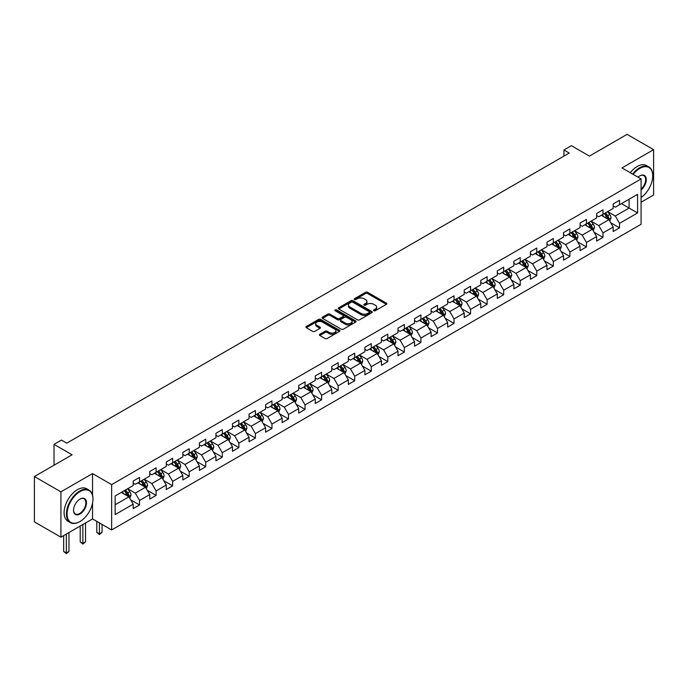<?xml version="1.0" encoding="UTF-8"?>
<svg xmlns="http://www.w3.org/2000/svg" width="688" height="688" viewBox="0 0 688 688"><rect width="100%" height="100%" fill="white"/><g stroke="black" fill="none" stroke-linecap="round" stroke-linejoin="round"><path stroke-width="1.03" d="M373.842 310.727A1.032 0.593 0 0 0 375.304 310.727L386.364 304.345A1.471 0.851 0 0 0 386.802 303.743A1.471 0.851 0 0 0 386.364 303.141L367.624 292.314A1.471 0.851 0 0 0 365.534 292.314L354.475 298.704A1.032 0.593 0 0 0 354.174 299.125A1.032 0.593 0 0 0 354.475 299.547A1.032 0.593 0 0 0 355.928 299.547L357.364 298.721A4.713 2.718 0 0 1 364.029 298.721L365.595 299.624A4.713 2.718 0 0 1 366.971 301.542A4.713 2.718 0 0 1 365.595 303.468L364.158 304.294A1.032 0.593 0 0 0 363.857 304.715A1.032 0.593 0 0 0 364.158 305.137A1.032 0.593 0 0 0 365.62 305.137L367.048 304.311A4.713 2.718 0 0 1 373.713 304.311L375.278 305.214A4.713 2.718 0 0 1 376.654 307.14A4.713 2.718 0 0 1 375.278 309.058L373.842 309.892A1.032 0.593 0 0 0 373.541 310.305A1.032 0.593 0 0 0 373.842 310.727L373.842 309.892M319.817 334.282A1.471 0.851 0 0 0 319.387 334.884A1.471 0.851 0 0 0 319.817 335.486L325.08 338.522A1.471 0.851 0 0 0 327.161 338.522L339.451 331.427A1.471 0.851 0 0 0 339.881 330.825A1.471 0.851 0 0 0 339.451 330.223L320.703 319.404A1.471 0.851 0 0 0 318.621 319.404L306.332 326.499A1.471 0.851 0 0 0 305.902 327.101A1.471 0.851 0 0 0 306.332 327.703L312.687 331.367A1.471 0.851 0 0 0 314.769 331.367L320.023 328.331A1.471 0.851 0 0 0 320.462 327.729A1.471 0.851 0 0 0 320.023 327.127L316.876 325.312A3.939 2.27 0 0 1 315.723 323.704A3.939 2.27 0 0 1 318.157 321.597A3.939 2.27 0 0 1 322.448 322.096L334.789 329.217A3.939 2.27 0 0 1 335.942 330.825A3.939 2.27 0 0 1 333.508 332.932A3.939 2.27 0 0 1 329.217 332.433L327.161 331.246A1.471 0.851 0 0 0 325.08 331.246L319.817 334.282L319.817 335.486L325.08 332.476L325.08 331.246M641.078 202.229L653.6 194.996L653.6 149.666L627.078 134.358L589.41 156.099L571.375 145.684L563.945 149.975L569.251 153.037L66.762 443.149L61.456 440.088L54.025 444.371L54.025 465.2M92.545 495.111L92.545 473.593L60.922 491.851L34.4 476.535L72.068 454.785L54.025 444.371M92.545 473.593L111.637 484.619L641.078 178.949L641.078 224.279L111.637 529.949L111.637 484.619M653.6 149.666L621.986 167.924L641.078 178.949M357.468 319.825A1.471 0.851 0 0 0 359.549 319.825L371.838 312.73A1.471 0.851 0 0 0 372.268 312.128A1.471 0.851 0 0 0 371.838 311.526L353.09 300.708A1.471 0.851 0 0 0 351.009 300.708L338.72 307.803A1.471 0.851 0 0 0 338.29 308.396A1.471 0.851 0 0 0 338.72 308.998L357.468 319.825M335.538 310.95A1.032 0.593 0 0 1 336.587 311.096L336.587 309.875L355.644 320.875A1.471 0.851 0 0 1 356.074 321.477A1.471 0.851 0 0 1 355.644 322.079L343.355 329.174A1.471 0.851 0 0 1 341.274 329.174L322.526 318.355L327.789 315.336L327.789 314.115L322.526 317.151A1.471 0.851 0 0 0 322.096 317.753A1.471 0.851 0 0 0 322.526 318.355L322.526 317.151M327.789 315.336A1.471 0.851 0 0 1 329.87 315.336L329.87 314.115A1.471 0.851 0 0 0 327.789 314.115M329.87 314.115L337.473 318.501A1.471 0.851 0 0 0 339.554 318.501L343.045 316.489A1.471 0.851 0 0 0 343.475 315.887A1.471 0.851 0 0 0 343.045 315.285L335.125 310.718A1.032 0.593 0 0 1 334.824 310.297A1.032 0.593 0 0 1 335.46 309.746A1.032 0.593 0 0 1 336.587 309.875M60.922 491.851L60.922 537.182L34.4 521.865L34.4 476.535M130.686 499.841L139.544 504.958L139.544 500.486L149.735 494.603L149.735 499.075L156.099 495.403L156.099 490.931L166.281 485.049L166.281 489.521L172.645 485.848L172.645 481.376L182.836 475.494L182.836 479.966L189.2 476.285L189.2 471.813L199.382 465.939L199.382 470.411L205.755 466.731L205.755 462.259L215.937 456.376L215.937 460.848L222.301 457.176L222.301 452.704L232.492 446.822L232.492 451.294L238.856 447.621L238.856 443.149L249.039 437.267L249.039 441.739L255.403 438.067L255.403 433.595L265.594 427.712L265.594 432.184L271.958 428.512L271.958 424.04L282.14 418.158L282.14 422.63L288.513 418.949L288.513 414.477L298.695 408.603L298.695 413.075L305.059 409.394L305.059 404.922L315.25 399.049L315.25 403.512L321.614 399.84L321.614 395.368L331.797 389.485L331.797 393.957L338.161 390.285L338.161 385.813L348.352 379.931L348.352 384.403L354.716 380.731L354.716 376.259L364.898 370.376L364.898 374.848L371.271 371.176L371.271 366.704L381.453 360.822L381.453 365.294L387.817 361.613L387.817 357.149L398.008 351.267L398.008 355.739L404.372 352.058L404.372 347.586L414.554 341.712L414.554 346.184L420.918 342.504L420.918 338.032L431.109 332.149L431.109 336.621L437.473 332.949L437.473 328.477L447.656 322.595L447.656 327.067L454.028 323.394L454.028 318.922L464.211 313.04L464.211 317.512L470.575 313.84L470.575 309.368L480.766 303.485L480.766 307.957L487.13 304.285L487.13 299.813L497.312 293.931L497.312 298.403L503.685 294.722L503.685 290.25L513.867 284.376L513.867 288.848L520.231 285.167L520.231 280.695L530.414 274.813L530.414 279.285L536.786 275.613L536.786 271.141L546.969 265.258L546.969 269.73L553.333 266.058L553.333 261.586L563.524 255.704L563.524 260.176L569.888 256.504L569.888 252.032L580.07 246.149L580.07 250.621L586.443 246.949L586.443 242.477L596.625 236.595L596.625 241.067L602.989 237.386L602.989 232.914L613.18 227.04L613.18 231.512L619.544 227.831L619.544 223.359L637.578 212.945L637.578 194.326L629.09 199.228L629.09 208.051L637.578 212.945M139.544 504.958L133.18 508.63L133.18 504.158L115.145 514.572L115.145 495.953L133.18 485.539L133.18 481.067L139.544 477.395L139.544 481.867L149.735 475.984L149.735 471.512L156.099 467.831L156.099 472.303L166.281 466.43L166.281 461.958L172.645 458.277L172.645 462.749L182.836 456.866L182.836 452.394L189.2 448.722L189.2 453.194L199.382 447.312L199.382 442.84L205.755 439.168L205.755 443.64L215.937 437.757L215.937 433.285L222.301 429.613L222.301 434.085L232.492 428.203L232.492 423.731L238.856 420.058L238.856 424.53L249.039 418.648L249.039 414.176L255.403 410.495L255.403 414.967L265.594 409.093L265.594 404.621L271.958 400.941L271.958 405.413L282.14 399.53L282.14 395.067L288.513 391.386L288.513 395.858L298.695 389.976L298.695 385.504L305.059 381.831L305.059 386.303L315.25 380.421L315.25 375.949L321.614 372.277L321.614 376.749L331.797 370.866L331.797 366.394L338.161 362.722L338.161 367.194L348.352 361.312L348.352 356.84L354.716 353.159L354.716 357.631L364.898 351.757L364.898 347.285L371.271 343.604L371.271 348.076L381.453 342.203L381.453 337.731L387.817 334.05L387.817 338.522L398.008 332.639L398.008 328.167L404.372 324.495L404.372 328.967L414.554 323.085L414.554 318.613L420.918 314.941L420.918 319.413L431.109 313.53L431.109 309.058L437.473 305.386L437.473 309.858L447.656 303.976L447.656 299.504L454.028 295.831L454.028 300.295L464.211 294.421L464.211 289.949L470.575 286.268L470.575 290.74L480.766 284.866L480.766 280.394L487.13 276.714L487.13 281.186L497.312 275.303L497.312 270.831L503.685 267.159L503.685 271.631L513.867 265.749L513.867 261.277L520.231 257.604L520.231 262.076L530.414 256.194L530.414 251.722L536.786 248.05L536.786 252.522L546.969 246.639L546.969 242.167L553.333 238.495L553.333 242.967L563.524 237.085L563.524 232.613L569.888 228.932L569.888 233.404L580.07 227.53L580.07 223.058L586.443 219.377L586.443 223.849L596.625 217.967L596.625 213.495L602.989 209.823L602.989 214.295L613.18 208.412L613.18 203.94L619.544 200.268L619.544 204.74L637.578 194.326M137.849 482.847L145.486 487.25L135.304 493.133L127.658 488.721M133.18 483.088L135.304 484.309L139.544 481.867M135.304 493.133L139.544 500.486M145.486 487.25L149.735 494.603M154.396 473.284L162.041 477.696L151.85 483.578L144.213 479.166M149.735 473.533L151.85 474.754L156.099 472.303M151.85 483.578L156.099 490.931M162.041 477.696L166.281 485.049M170.951 463.729L178.588 468.141L168.405 474.023L160.768 469.612M166.281 463.979L168.405 465.2L172.645 462.749M168.405 474.023L172.645 481.376M178.588 468.141L182.836 475.494M187.506 454.175L195.143 458.586L184.96 464.469L177.315 460.057M182.836 454.424L184.96 455.645L189.2 453.194M184.96 464.469L189.2 471.813M195.143 458.586L199.382 465.939M204.052 444.62L211.689 449.032L201.507 454.914L193.87 450.502M199.382 444.861L201.507 446.091L205.755 443.64M201.507 454.914L205.755 462.259M211.689 449.032L215.937 456.376M220.607 435.065L228.244 439.477L218.062 445.351L210.416 440.948M215.937 435.306L218.062 436.536L222.301 434.085M218.062 445.351L222.301 452.704M228.244 439.477L232.492 446.822M237.154 425.511L244.799 429.914L234.608 435.796L226.971 431.385M232.492 425.752L234.608 426.981L238.856 424.53M234.608 435.796L238.856 443.149M244.799 429.914L249.039 437.267M253.709 415.948L261.345 420.359L251.163 426.242L243.526 421.83M249.039 416.197L251.163 417.418L255.403 414.967M251.163 426.242L255.403 433.595M261.345 420.359L265.594 427.712M270.264 406.393L277.9 410.805L267.718 416.687L260.073 412.275M265.594 406.642L267.718 407.864L271.958 405.413M267.718 416.687L271.958 424.04M277.9 410.805L282.14 418.158M286.81 396.838L294.455 401.25L284.264 407.133L276.628 402.721M282.14 397.088L284.264 398.309L288.513 395.858M284.264 407.133L288.513 414.477M294.455 401.25L298.695 408.603M303.365 387.284L311.002 391.696L300.819 397.578L293.174 393.166M298.695 387.525L300.819 388.754L305.059 386.303M300.819 397.578L305.059 404.922M311.002 391.696L315.25 399.049M319.911 377.729L327.557 382.141L317.366 388.015L309.729 383.612M315.25 377.97L317.366 379.2L321.614 376.749M317.366 388.015L321.614 395.368M327.557 382.141L331.797 389.485M336.466 368.175L344.103 372.578L333.921 378.46L326.284 374.048M331.797 368.415L333.921 369.645L338.161 367.194M333.921 378.46L338.161 385.813M344.103 372.578L348.352 379.931M353.021 358.611L360.658 363.023L350.476 368.906L342.83 364.494M348.352 358.861L350.476 360.082L354.716 357.631M350.476 368.906L354.716 376.259M360.658 363.023L364.898 370.376M369.568 349.057L377.213 353.469L367.022 359.351L359.385 354.939M364.898 349.306L367.022 350.527L371.271 348.076M367.022 359.351L371.271 366.704M377.213 353.469L381.453 360.822M386.123 339.502L393.76 343.914L383.577 349.796L375.932 345.385M381.453 339.752L383.577 340.973L387.817 338.522M383.577 349.796L387.817 357.149M393.76 343.914L398.008 351.267M402.669 329.948L410.315 334.359L400.124 340.242L392.487 335.83M398.008 330.188L400.124 331.418L404.372 328.967M400.124 340.242L404.372 347.586M410.315 334.359L414.554 341.712M419.224 320.393L426.861 324.805L416.679 330.679L409.042 326.275M414.554 320.634L416.679 321.864L420.918 319.413M416.679 330.679L420.918 338.032M426.861 324.805L431.109 332.149M435.779 310.838L443.416 315.242L433.234 321.124L425.588 316.712M431.109 311.079L433.234 312.309L437.473 309.858M433.234 321.124L437.473 328.477M443.416 315.242L447.656 322.595M452.326 301.275L459.971 305.687L449.78 311.569L442.143 307.158M447.656 301.525L449.78 302.746L454.028 300.295M449.78 311.569L454.028 318.922M459.971 305.687L464.211 313.04M468.881 291.721L476.517 296.132L466.335 302.015L458.698 297.603M464.211 291.97L466.335 293.191L470.575 290.74M466.335 302.015L470.575 309.368M476.517 296.132L480.766 303.485M485.427 282.166L493.072 286.578L482.881 292.46L475.245 288.048M480.766 282.415L482.881 283.637L487.13 281.186M482.881 292.46L487.13 299.813M493.072 286.578L497.312 293.931M501.982 272.611L509.619 277.023L499.436 282.906L491.8 278.494M497.312 272.852L499.436 274.082L503.685 271.631M499.436 282.906L503.685 290.25M509.619 277.023L513.867 284.376M518.537 263.057L526.174 267.469L515.991 273.342L508.346 268.939M513.867 263.298L515.991 264.527L520.231 262.076M515.991 273.342L520.231 280.695M526.174 267.469L530.414 274.813M535.083 253.502L542.729 257.914L532.538 263.788L524.901 259.376M530.414 253.743L532.538 254.973L536.786 252.522M532.538 263.788L536.786 271.141M542.729 257.914L546.969 265.258M551.638 243.948L559.275 248.351L549.093 254.233L541.456 249.821M546.969 244.188L549.093 245.41L553.333 242.967M549.093 254.233L553.333 261.586M559.275 248.351L563.524 255.704M568.193 234.384L575.83 238.796L565.639 244.679L558.002 240.267M563.524 234.634L565.639 235.855L569.888 233.404M565.639 244.679L569.888 252.032M575.83 238.796L580.07 246.149M584.74 224.83L592.377 229.242L582.194 235.124L574.557 230.712M580.07 225.079L582.194 226.3L586.443 223.849M582.194 235.124L586.443 242.477M592.377 229.242L596.625 236.595M601.295 215.275L608.932 219.687L598.749 225.569L591.104 221.158M596.625 215.525L598.749 216.746L602.989 214.295M598.749 225.569L602.989 232.914M608.932 219.687L613.18 227.04M621.453 203.639L629.09 208.051L615.296 216.015L607.659 211.603M613.18 205.961L615.296 207.191L619.544 204.74M615.296 216.015L619.544 223.359M60.922 537.182L92.545 518.924L111.637 529.949M563.945 149.975L563.945 156.099M115.145 504.777L128.931 496.813L121.294 492.402M128.931 496.813L133.18 504.158M610.686 222.714L619.544 227.831M594.131 232.277L602.989 237.386M577.576 241.832L586.443 246.949M561.03 251.387L569.888 256.504M544.475 260.941L553.333 266.058M527.928 270.496L536.786 275.613M511.373 280.05L520.231 285.167M494.818 289.614L503.685 294.722M478.272 299.168L487.13 304.285M461.717 308.723L470.575 313.84M445.17 318.277L454.028 323.394M428.615 327.832L437.473 332.949M412.06 337.387L420.918 342.504M395.514 346.95L404.372 352.058M378.959 356.504L387.817 361.613M362.413 366.059L371.271 371.176M345.858 375.614L354.716 380.731M329.303 385.168L338.161 390.285M312.756 394.723L321.614 399.84M296.201 404.286L305.059 409.394M279.646 413.841L288.513 418.949M263.1 423.395L271.958 428.512M246.545 432.95L255.403 438.067M229.998 442.504L238.856 447.621M213.443 452.059L222.301 457.176M196.888 461.622L205.755 466.731M180.342 471.177L189.2 476.285M163.787 480.731L172.645 485.848M147.241 490.286L156.099 495.403M92.545 518.924L92.545 503.117M374.255 310.873L375.278 310.288A4.713 2.718 0 0 0 376.654 308.362L376.654 307.14M366.971 301.542L366.971 302.772A4.713 2.718 0 0 1 365.595 304.698L364.571 305.283M386.364 303.141L386.364 304.345L367.624 293.544A1.471 0.851 0 0 0 365.534 293.544L354.888 299.693M371.838 311.526L371.838 312.73L353.09 301.929A1.471 0.851 0 0 0 351.009 301.929L338.737 309.015M369.232 312.55A1.032 0.593 0 0 0 369.533 312.128A1.032 0.593 0 0 0 369.232 311.707L352.781 302.204A1.032 0.593 0 0 0 351.319 302.204L349.814 303.081A4.713 2.718 0 0 0 348.429 304.999A4.713 2.718 0 0 0 349.814 306.925L361.062 313.418A4.713 2.718 0 0 0 367.727 313.418L369.232 312.55L369.232 313.771A1.032 0.593 0 0 0 369.533 313.35L369.533 312.128M348.429 304.999L348.429 306.229A4.713 2.718 0 0 0 349.814 308.155L349.814 306.925M369.232 313.771L367.727 314.648A4.713 2.718 0 0 1 361.062 314.648L349.814 308.155M329.87 315.336L337.473 319.731A1.471 0.851 0 0 0 339.554 319.731L343.045 317.71A1.471 0.851 0 0 0 343.475 317.108L343.475 315.887M336.587 311.096L355.627 322.087M345.359 323.059A3.939 2.27 0 0 0 349.65 323.549A3.939 2.27 0 0 0 352.084 321.451A3.939 2.27 0 0 0 350.932 319.843L346.58 317.331A1.471 0.851 0 0 0 344.499 317.331L341.016 319.344A1.471 0.851 0 0 0 340.577 319.946A1.471 0.851 0 0 0 341.016 320.548L345.359 323.059L345.359 324.28A3.939 2.27 0 0 0 349.65 324.77A3.939 2.27 0 0 0 352.084 322.672L352.084 321.451M340.577 319.946L340.577 321.167A1.471 0.851 0 0 0 341.016 321.769L341.016 320.548M345.359 324.28L341.016 321.769M335.942 330.825L335.942 332.055A3.939 2.27 0 0 1 333.508 334.153A3.939 2.27 0 0 1 329.217 333.663L327.161 332.476A1.471 0.851 0 0 0 325.08 332.476M315.723 323.704L315.723 324.925A3.939 2.27 0 0 0 316.876 326.533L316.876 325.312M320.023 327.127L320.023 328.331L316.876 326.533M339.451 330.223L339.451 331.427L320.703 320.625A1.471 0.851 0 0 0 318.621 320.625L306.349 327.712L306.332 326.499M609.766 221.14L611.03 217.958A3.973 2.296 -120 0 0 609.766 214.57L607.573 211.646M603.754 216.694L602.267 214.716M604.288 213.547L606.472 216.471A3.973 2.296 60 0 1 607.616 218.861L608.889 218.13A3.973 2.296 -120 0 0 607.745 215.74L605.56 212.816M604.563 213.392L606.988 216.634A2.03 1.17 60 0 1 607.358 217.245L608.889 218.13M641.078 197.499A18.309 10.569 120 0 0 652.749 175.887A18.309 10.569 120 0 0 639.806 168.414A18.309 10.569 120 0 0 633.158 174.374M632.607 174.055A18.757 10.827 -60 0 1 639.487 167.863A18.757 10.827 -60 0 1 648.87 166.935A18.757 10.827 -60 0 1 652.749 175.517A18.757 10.827 -60 0 1 652.749 175.707M638.034 177.194A9.15 5.28 -60 0 1 639.806 175.887L639.806 175.887A9.15 5.28 -60 0 1 646.247 178.906A9.15 5.28 -60 0 1 641.078 189.957M630.277 172.714A18.757 10.827 -60 0 1 637.157 166.513A18.757 10.827 -60 0 1 646.531 165.584L648.87 166.935M641.078 189.123A8.703 5.022 120 0 0 645.43 181.589A8.703 5.022 120 0 0 643.839 175.638A8.703 5.022 120 0 0 639.642 175.982M79.705 521.676L80.023 521.495A18.309 10.569 120 0 0 92.966 499.075A18.309 10.569 120 0 0 80.023 491.602A18.309 10.569 120 0 0 67.08 514.022A18.309 10.569 120 0 0 80.023 521.495L79.705 521.676A18.757 10.827 -60 0 1 70.331 522.605A18.757 10.827 -60 0 1 67.45 507.581A18.757 10.827 -60 0 1 79.705 491.051A18.757 10.827 -60 0 1 89.079 490.123A18.757 10.827 -60 0 1 92.966 498.705A18.757 10.827 -60 0 1 92.966 498.895M80.023 514.022A9.15 5.28 -60 0 1 73.547 510.29A9.15 5.28 -60 0 1 80.023 499.075L80.023 499.075A9.15 5.28 -60 0 1 86.499 502.816A9.15 5.28 -60 0 1 80.023 514.022M73.556 510.1A8.703 5.022 120 0 0 75.353 513.902A8.703 5.022 120 0 0 79.705 513.472A8.703 5.022 120 0 0 85.389 505.8A8.703 5.022 120 0 0 84.056 498.826A8.703 5.022 120 0 0 79.86 499.17M70.331 522.605L67.992 521.263A18.757 10.827 -60 0 1 65.119 506.23A18.757 10.827 -60 0 1 77.374 489.701A18.757 10.827 -60 0 1 86.748 488.772L89.079 490.123M593.219 230.695L594.484 227.513A3.973 2.296 -120 0 0 593.211 224.125L591.018 221.209M587.208 226.257L585.72 224.271M587.733 223.101L589.926 226.025A3.973 2.296 60 0 1 591.061 228.416L592.334 227.685A3.973 2.296 -120 0 0 591.198 225.294L589.005 222.37M588.008 222.946L590.442 226.189A2.03 1.17 60 0 1 590.811 226.799L592.334 227.685M576.664 240.25L577.929 237.068A3.973 2.296 -120 0 0 576.656 233.688L574.471 230.764M570.653 235.812L569.165 233.825M571.178 232.656L573.371 235.58A3.973 2.296 60 0 1 574.506 237.971L575.779 237.24A3.973 2.296 -120 0 0 574.643 234.849L572.45 231.925M571.461 232.501L573.887 235.743A2.03 1.17 60 0 1 574.256 236.362L575.779 237.24M560.118 249.804L561.374 246.622A3.973 2.296 -120 0 0 560.109 243.242L557.916 240.318M554.098 245.367L552.61 243.38M554.631 242.219L556.816 245.143A3.973 2.296 60 0 1 557.959 247.534L559.232 246.794A3.973 2.296 -120 0 0 558.088 244.403L555.904 241.479M554.906 242.056L557.34 245.298A2.03 1.17 60 0 1 557.701 245.917L559.232 246.794M543.563 259.359L544.827 256.185A3.973 2.296 -120 0 0 543.554 252.797L541.37 249.873M537.552 254.921L536.064 252.935M538.076 251.774L540.269 254.698A3.973 2.296 60 0 1 541.404 257.088L542.677 256.349A3.973 2.296 -120 0 0 541.542 253.958L539.349 251.034M538.351 251.61L540.785 254.852A2.03 1.17 60 0 1 541.155 255.472L542.677 256.349M527.008 268.922L528.272 265.74A3.973 2.296 -120 0 0 527.008 262.352L524.815 259.428M520.997 264.476L519.509 262.489M521.53 261.328L523.714 264.252A3.973 2.296 60 0 1 524.858 266.643L526.131 265.912A3.973 2.296 -120 0 0 524.987 263.513L522.803 260.597M521.805 261.165L524.23 264.407A2.03 1.17 60 0 1 524.6 265.026L526.131 265.912M510.462 278.477L511.726 275.295A3.973 2.296 -120 0 0 510.453 271.906L508.26 268.982M504.45 274.03L502.962 272.044M504.975 270.883L507.168 273.807A3.973 2.296 60 0 1 508.303 276.198L509.576 275.467A3.973 2.296 -120 0 0 508.441 273.076L506.248 270.152M505.25 270.728L507.684 273.97A2.03 1.17 60 0 1 508.045 274.581L509.576 275.467M493.907 288.031L495.171 284.849A3.973 2.296 -120 0 0 493.898 281.461L491.714 278.537M487.895 283.594L486.407 281.607M488.42 280.437L490.613 283.361A3.973 2.296 60 0 1 491.748 285.752L493.021 285.021A3.973 2.296 -120 0 0 491.886 282.63L489.693 279.706M488.704 280.283L491.129 283.525A2.03 1.17 60 0 1 491.499 284.135L493.021 285.021M477.36 297.586L478.616 294.404A3.973 2.296 -120 0 0 477.352 291.024L475.159 288.1M471.34 293.148L469.852 291.162M471.873 289.992L474.058 292.916A3.973 2.296 60 0 1 475.202 295.307L476.474 294.576A3.973 2.296 -120 0 0 475.331 292.185L473.146 289.261M472.149 289.837L474.574 293.079A2.03 1.17 60 0 1 474.944 293.69L476.474 294.576M460.805 307.14L462.069 303.958A3.973 2.296 -120 0 0 460.797 300.579L458.612 297.655M454.794 302.703L453.306 300.716M455.318 299.555L457.511 302.479A3.973 2.296 60 0 1 458.647 304.87L459.919 304.13A3.973 2.296 -120 0 0 458.784 301.74L456.591 298.816M455.594 299.392L458.027 302.634A2.03 1.17 60 0 1 458.397 303.253L459.919 304.13M444.25 316.695L445.514 313.522A3.973 2.296 -120 0 0 444.25 310.133L442.057 307.209M438.239 312.257L436.751 310.271M438.772 309.11L440.956 312.034A3.973 2.296 60 0 1 442.1 314.425L443.373 313.685A3.973 2.296 -120 0 0 442.229 311.294L440.045 308.37M439.047 308.946L441.472 312.189A2.03 1.17 60 0 1 441.842 312.808L443.373 313.685M427.704 326.25L428.968 323.076A3.973 2.296 -120 0 0 427.695 319.688L425.502 316.764M421.692 321.812L420.205 319.825M422.217 318.664L424.41 321.588A3.973 2.296 60 0 1 425.545 323.979L426.818 323.24A3.973 2.296 -120 0 0 425.683 320.849L423.49 317.925M422.492 318.501L424.926 321.743A2.03 1.17 60 0 1 425.287 322.362L426.818 323.24M411.149 335.813L412.413 332.631A3.973 2.296 -120 0 0 411.14 329.242L408.956 326.318M405.137 331.367L403.65 329.38M405.662 328.219L407.855 331.143A3.973 2.296 60 0 1 408.99 333.534L410.263 332.803A3.973 2.296 -120 0 0 409.128 330.412L406.935 327.488M405.946 328.064L408.371 331.306A2.03 1.17 60 0 1 408.741 331.917L410.263 332.803M394.602 345.367L395.858 342.185A3.973 2.296 -120 0 0 394.594 338.797L392.401 335.873M388.582 340.921L387.095 338.943M389.116 337.774L391.3 340.698A3.973 2.296 60 0 1 392.444 343.088L393.717 342.357A3.973 2.296 -120 0 0 392.573 339.967L390.388 337.043M389.391 337.619L391.816 340.861A2.03 1.17 60 0 1 392.186 341.472L393.717 342.357M378.047 354.922L379.312 351.74A3.973 2.296 -120 0 0 378.039 348.36L375.854 345.436M372.036 350.484L370.548 348.498M372.561 347.328L374.754 350.252A3.973 2.296 60 0 1 375.889 352.643L377.162 351.912A3.973 2.296 -120 0 0 376.026 349.521L373.833 346.597M372.836 347.173L375.27 350.416A2.03 1.17 60 0 1 375.639 351.026L377.162 351.912M361.492 364.477L362.757 361.295A3.973 2.296 -120 0 0 361.492 357.915L359.299 354.991M355.481 360.039L353.993 358.052M356.014 356.891L358.199 359.815A3.973 2.296 60 0 1 359.342 362.206L360.615 361.467A3.973 2.296 -120 0 0 359.471 359.076L357.287 356.152M356.289 356.728L358.715 359.97A2.03 1.17 60 0 1 359.084 360.589L360.615 361.467M344.946 374.031L346.21 370.858A3.973 2.296 -120 0 0 344.937 367.469L342.744 364.545M338.926 369.594L337.447 367.607M339.459 366.446L341.652 369.37A3.973 2.296 60 0 1 342.787 371.761L344.06 371.021A3.973 2.296 -120 0 0 342.925 368.63L340.732 365.706M339.734 366.283L342.168 369.525A2.03 1.17 60 0 1 342.529 370.144L344.06 371.021M328.391 383.586L329.655 380.412A3.973 2.296 -120 0 0 328.382 377.024L326.198 374.1M322.38 379.148L320.892 377.162M322.904 376.001L325.097 378.925A3.973 2.296 60 0 1 326.232 381.315L327.505 380.576A3.973 2.296 -120 0 0 326.37 378.185L324.177 375.261M323.188 375.837L325.613 379.079A2.03 1.17 60 0 1 325.983 379.699L327.505 380.576M311.845 393.149L313.1 389.967A3.973 2.296 -120 0 0 311.836 386.579L309.643 383.655M305.825 388.703L304.337 386.716M306.358 385.555L308.542 388.479A3.973 2.296 60 0 1 309.686 390.87L310.959 390.139A3.973 2.296 -120 0 0 309.815 387.748L307.631 384.824M306.633 385.392L309.058 388.643A2.03 1.17 60 0 1 309.428 389.253L310.959 390.139M295.29 402.704L296.554 399.522A3.973 2.296 -120 0 0 295.281 396.133L293.097 393.209M289.278 398.257L287.79 396.279M289.803 395.11L291.996 398.034A3.973 2.296 60 0 1 293.131 400.425L294.404 399.694A3.973 2.296 -120 0 0 293.269 397.303L291.076 394.379M290.078 394.955L292.512 398.197A2.03 1.17 60 0 1 292.882 398.808L294.404 399.694M278.735 412.258L279.999 409.076A3.973 2.296 -120 0 0 278.735 405.688L276.542 402.772M272.723 407.821L271.235 405.834M273.256 404.664L275.441 407.588A3.973 2.296 60 0 1 276.576 409.979L277.857 409.248A3.973 2.296 -120 0 0 276.714 406.857L274.529 403.933M273.532 404.51L275.957 407.752A2.03 1.17 60 0 1 276.327 408.362L277.857 409.248M262.188 421.813L263.452 418.631A3.973 2.296 -120 0 0 262.18 415.251L259.987 412.327M256.168 417.375L254.68 415.389M256.701 414.228L258.894 417.143A3.973 2.296 60 0 1 260.03 419.542L261.302 418.803A3.973 2.296 -120 0 0 260.167 416.412L257.974 413.488M256.977 414.064L259.41 417.306A2.03 1.17 60 0 1 259.772 417.926L261.302 418.803M245.633 431.367L246.897 428.194A3.973 2.296 -120 0 0 245.625 424.806L243.44 421.882M239.622 426.93L238.134 424.943M240.146 423.782L242.339 426.706A3.973 2.296 60 0 1 243.475 429.097L244.747 428.357A3.973 2.296 -120 0 0 243.612 425.967L241.419 423.043M240.43 423.619L242.855 426.861A2.03 1.17 60 0 1 243.225 427.48L244.747 428.357M229.087 440.922L230.342 437.749A3.973 2.296 -120 0 0 229.078 434.36L226.885 431.436M223.067 436.484L221.579 434.498M223.6 433.337L225.784 436.261A3.973 2.296 60 0 1 226.928 438.652L228.201 437.912A3.973 2.296 -120 0 0 227.057 435.521L224.873 432.597M223.875 433.173L226.3 436.416A2.03 1.17 60 0 1 226.67 437.035L228.201 437.912M212.532 450.485L213.796 447.303A3.973 2.296 -120 0 0 212.523 443.915L210.339 440.991M206.52 446.039L205.033 444.052M207.045 442.891L209.238 445.815A3.973 2.296 60 0 1 210.373 448.206L211.646 447.475A3.973 2.296 -120 0 0 210.511 445.076L208.318 442.16M207.32 442.728L209.754 445.979A2.03 1.17 60 0 1 210.124 446.589L211.646 447.475M195.977 460.04L197.241 456.858A3.973 2.296 -120 0 0 195.977 453.469L193.784 450.545M189.965 455.594L188.478 453.616M190.49 452.446L192.683 455.37A3.973 2.296 60 0 1 193.818 457.761L195.1 457.03A3.973 2.296 -120 0 0 193.956 454.639L191.771 451.715M190.774 452.291L193.199 455.533A2.03 1.17 60 0 1 193.569 456.144L195.1 457.03M179.43 469.594L180.686 466.412A3.973 2.296 -120 0 0 179.422 463.024L177.229 460.109M173.41 465.157L171.923 463.17M173.944 462.001L176.137 464.925A3.973 2.296 60 0 1 177.272 467.315L178.545 466.584A3.973 2.296 -120 0 0 177.409 464.194L175.216 461.27M174.219 461.846L176.653 465.088A2.03 1.17 60 0 1 177.014 465.699L178.545 466.584M162.875 479.149L164.14 475.967A3.973 2.296 -120 0 0 162.867 472.587L160.682 469.663M156.864 474.711L155.376 472.725M157.389 471.564L159.582 474.479A3.973 2.296 60 0 1 160.717 476.879L161.99 476.139A3.973 2.296 -120 0 0 160.854 473.748L158.661 470.824M157.664 471.4L160.098 474.643A2.03 1.17 60 0 1 160.467 475.262L161.99 476.139M99.416 522.889L99.416 533.862L102.073 532.331L102.073 524.428M102.073 532.331L99.416 534.533L96.767 532.331L96.767 521.358M96.767 532.331L99.416 533.862L99.416 534.533M146.329 488.704L147.585 485.522A3.973 2.296 -120 0 0 146.32 482.142L144.127 479.218M140.309 484.266L138.821 482.279M140.842 481.118L143.027 484.042A3.973 2.296 60 0 1 144.17 486.433L145.443 485.694A3.973 2.296 -120 0 0 144.299 483.303L142.115 480.379M141.117 480.955L143.543 484.197A2.03 1.17 60 0 1 143.912 484.816L145.443 485.694M82.87 524.514L82.87 543.417L85.518 541.886L85.518 522.975M85.518 541.886L82.87 544.088L80.212 541.886L80.212 526.045M80.212 541.886L82.87 543.417L82.87 544.088M129.774 498.258L131.038 495.085A3.973 2.296 -120 0 0 129.765 491.696L127.581 488.772M123.763 493.821L122.275 491.834M124.287 490.673L126.48 493.597A3.973 2.296 60 0 1 127.615 495.988L128.888 495.248A3.973 2.296 -120 0 0 127.753 492.857L125.56 489.933M124.562 490.51L126.996 493.752A2.03 1.17 60 0 1 127.366 494.371L128.888 495.248M66.315 534.069L66.315 552.971L68.963 551.441L68.963 532.538M68.963 551.441L66.315 553.642L63.666 551.441L63.666 535.599M63.666 551.441L66.315 552.971L66.315 553.642M375.278 310.288L375.278 309.058M364.158 305.137L364.158 304.294M365.595 304.698L365.595 303.468M354.475 299.547L354.475 298.704M365.534 293.544L365.534 292.314M367.624 293.544L367.624 292.314M338.72 308.998L338.72 307.803M351.009 301.929L351.009 300.708M353.09 301.929L353.09 300.708M361.062 314.648L361.062 313.418M367.727 314.648L367.727 313.418M337.473 319.731L337.473 318.501M339.554 319.731L339.554 318.501M343.045 317.71L343.045 316.489M355.644 322.079L355.644 320.875M327.161 332.476L327.161 331.246M329.217 333.663L329.217 332.433M318.621 320.625L318.621 319.404M320.703 320.625L320.703 319.404M608.536 219.463L611.004 218.036M607.745 215.74L609.766 214.57M604.915 217.365L606.472 216.471M591.99 229.018L594.458 227.59M591.198 225.294L593.211 224.125M588.369 226.928L589.926 226.025M575.435 238.573L577.903 237.145M574.643 234.849L576.656 233.688M571.814 236.483L573.371 235.58M558.888 248.127L561.348 246.7M558.088 244.403L560.109 243.242M555.268 246.037L556.816 245.143M542.333 257.682L544.801 256.263M541.542 253.958L543.554 252.797M538.713 255.592L540.269 254.698M525.778 267.236L528.246 265.817M524.987 263.513L527.008 262.352M522.158 265.147L523.714 264.252M509.232 276.791L511.7 275.372M508.441 273.076L510.453 271.906M505.611 274.701L507.168 273.807M492.677 286.354L495.145 284.927M491.886 282.63L493.898 281.461M489.056 284.264L490.613 283.361M476.13 295.909L478.59 294.481M475.331 292.185L477.352 291.024M472.51 293.819L474.058 292.916M459.575 305.463L462.044 304.036M458.784 301.74L460.797 300.579M455.955 303.374L457.511 302.479M443.02 315.018L445.489 313.599M442.229 311.294L444.25 310.133M439.4 312.928L440.956 312.034M426.474 324.573L428.942 323.154M425.683 320.849L427.695 319.688M422.853 322.483L424.41 321.588M409.919 334.127L412.387 332.708M409.128 330.412L411.14 329.242M406.298 332.037L407.855 331.143M393.373 343.69L395.832 342.263M392.573 339.967L394.594 338.797M389.752 341.601L391.3 340.698M376.818 353.245L379.286 351.817M376.026 349.521L378.039 348.36M373.197 351.155L374.754 350.252M360.263 362.8L362.731 361.372M359.471 359.076L361.492 357.915M356.642 360.71L358.199 359.815M343.716 372.354L346.184 370.927M342.925 368.63L344.937 367.469M340.096 370.264L341.652 369.37M327.161 381.909L329.629 380.49M326.37 378.185L328.382 377.024M323.541 379.819L325.097 378.925M310.606 391.463L313.074 390.044M309.815 387.748L311.836 386.579M306.994 389.374L308.542 388.479M294.06 401.027L296.528 399.599M293.269 397.303L295.281 396.133M290.439 398.937L291.996 398.034M277.505 410.581L279.973 409.154M276.714 406.857L278.735 405.688M273.884 408.491L275.441 407.588M260.958 420.136L263.427 418.708M260.167 416.412L262.18 415.251M257.338 418.046L258.894 417.143M244.403 429.69L246.872 428.263M243.612 425.967L245.625 424.806M240.783 427.601L242.339 426.706M227.848 439.245L230.317 437.826M227.057 435.521L229.078 434.36M224.228 437.155L225.784 436.261M211.302 448.8L213.77 447.381M210.511 445.076L212.523 443.915M207.681 446.71L209.238 445.815M194.747 458.363L197.215 456.935M193.956 454.639L195.977 453.469M191.126 456.273L192.683 455.37M178.201 467.917L180.66 466.49M177.409 464.194L179.422 463.024M174.58 465.828L176.137 464.925M161.646 477.472L164.114 476.044M160.854 473.748L162.867 472.587M158.025 475.382L159.582 474.479M145.091 487.027L147.559 485.599M144.299 483.303L146.32 482.142M141.47 484.937L143.027 484.042M128.544 496.581L131.012 495.162M127.753 492.857L129.765 491.696M124.924 494.491L126.48 493.597"/></g></svg>
